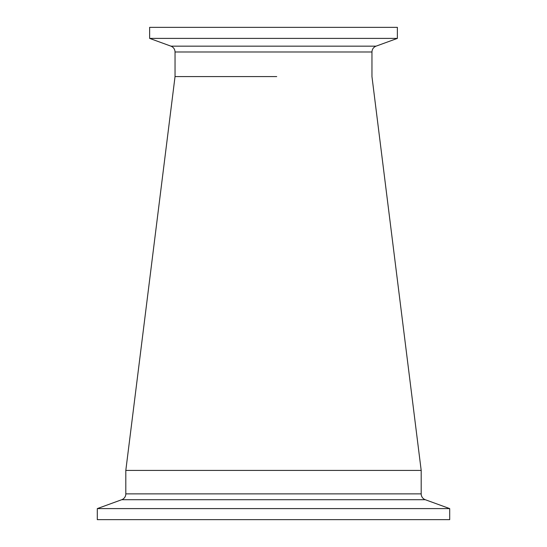 <?xml version="1.0" encoding="UTF-8"?>
<svg xmlns="http://www.w3.org/2000/svg" width="547" height="547" viewBox="0 0 547 547"><rect width="100%" height="100%" fill="white"/><g stroke="black" fill="none" stroke-linecap="round" stroke-linejoin="round"><path stroke-width="0.82" d="M276.714 76.58L175.04 76.58L276.714 76.58M449.702 508.601L425.272 499.712A6.202 6.202 0 0 1 421.19 493.879L421.19 470.42L125.81 470.42L175.04 76.58L175.04 51.986L371.96 51.986L371.96 76.58L421.19 470.42L125.81 470.42L125.81 493.879A6.202 6.202 0 0 1 121.728 499.712L97.298 508.601L97.298 519.65L449.702 519.65L449.702 508.601L97.298 508.601M149.632 38.399L397.368 38.399L397.368 27.35L149.632 27.35L149.632 38.399L170.958 46.16L376.042 46.16L397.368 38.399M421.19 493.879L125.81 493.879M425.272 499.712L121.728 499.712M371.96 51.986C372.104 49.196 373.464 47.247 376.042 46.16M175.04 51.986C174.896 49.196 173.536 47.247 170.958 46.16"/></g></svg>
